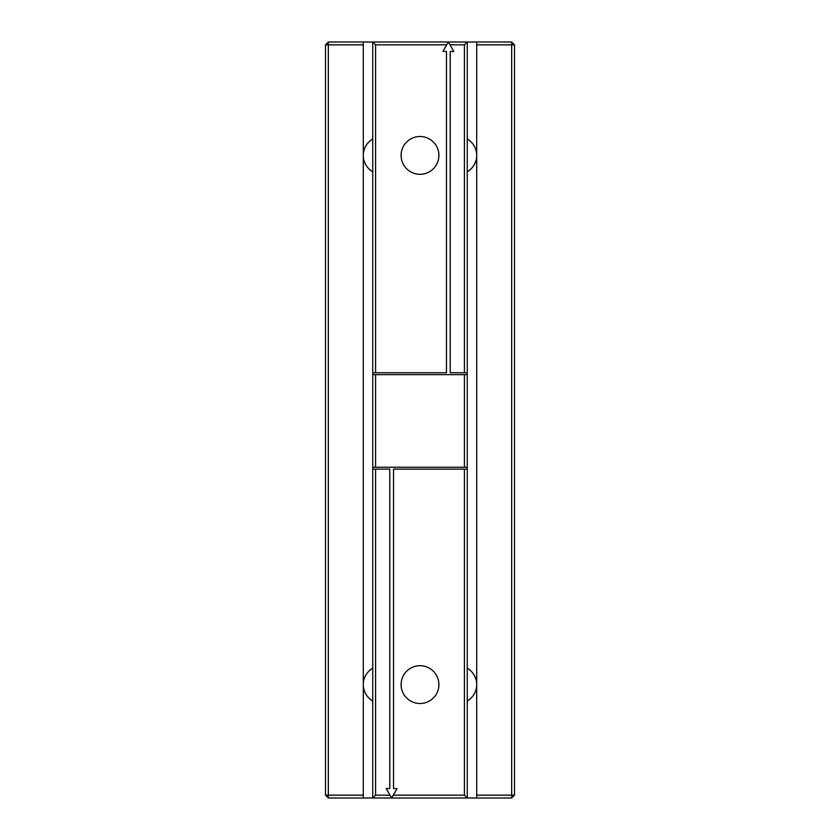 <?xml version="1.0" encoding="UTF-8"?>
<svg xmlns="http://www.w3.org/2000/svg" width="840" height="840" viewBox="0 0 840 840"><rect width="100%" height="100%" fill="white"/><g stroke="black" fill="none" stroke-linecap="round" stroke-linejoin="round"><path stroke-width="1.26" d="M363.3 42L328.335 42L328.335 44.835L363.3 44.835L363.3 42L372.75 42L372.75 798L511.665 798L514.5 795.165L476.7 795.165L476.7 798M372.75 372.75L375.585 372.75L375.585 44.835L372.75 42L467.25 42L467.25 798L464.415 795.165L393.288 795.165L391.65 798L390.012 795.165L375.585 795.165L372.75 798L363.3 798L363.3 44.835M467.25 374.64L372.75 374.64M375.585 374.64L375.585 467.25L372.75 467.25M372.75 469.14L375.585 469.14L375.585 795.165M375.585 44.835L446.712 44.835L448.35 42L449.988 44.835L464.415 44.835L467.25 42L511.665 42L514.5 44.835L514.5 795.165M375.585 372.75L446.46 372.75L446.46 51.45L442.89 51.45L446.712 44.835M401.1 155.4A18.9 18.9 0 0 0 429.45 171.77A18.9 18.9 0 0 0 429.45 139.03A18.9 18.9 0 0 0 401.1 155.4M449.988 44.835L453.81 51.45L450.24 51.45L450.24 372.75L467.25 372.75M464.415 374.64L464.415 467.25L375.585 467.25M467.25 467.25L464.415 467.25M375.585 469.14L389.76 469.14L389.76 788.55L386.19 788.55L390.012 795.165M393.288 795.165L397.11 788.55L393.54 788.55L393.54 469.14L467.25 469.14M464.415 44.835L464.415 372.75M464.415 469.14L464.415 795.165M401.1 684.6A18.9 18.9 0 0 0 429.45 700.97A18.9 18.9 0 0 0 429.45 668.231A18.9 18.9 0 0 0 401.1 684.6M328.335 42L325.5 44.835L328.335 44.835L328.335 795.165L363.3 795.165M363.3 798L328.335 798L328.335 795.165L325.5 795.165L325.5 44.835M328.335 798L325.5 795.165M511.665 42L511.665 44.835L476.7 44.835L476.7 42M372.75 668.231A18.9 18.9 0 0 0 372.75 700.97M467.25 700.97A18.9 18.9 0 0 0 476.7 684.6L476.7 684.6A18.9 18.9 0 0 0 467.25 668.231M372.75 139.03A18.9 18.9 0 0 0 372.75 171.77M467.25 171.77A18.9 18.9 0 0 0 476.7 155.4L476.7 155.4A18.9 18.9 0 0 0 467.25 139.03M476.7 44.835L476.7 795.165M511.665 798L511.665 44.835L514.5 44.835"/></g></svg>
